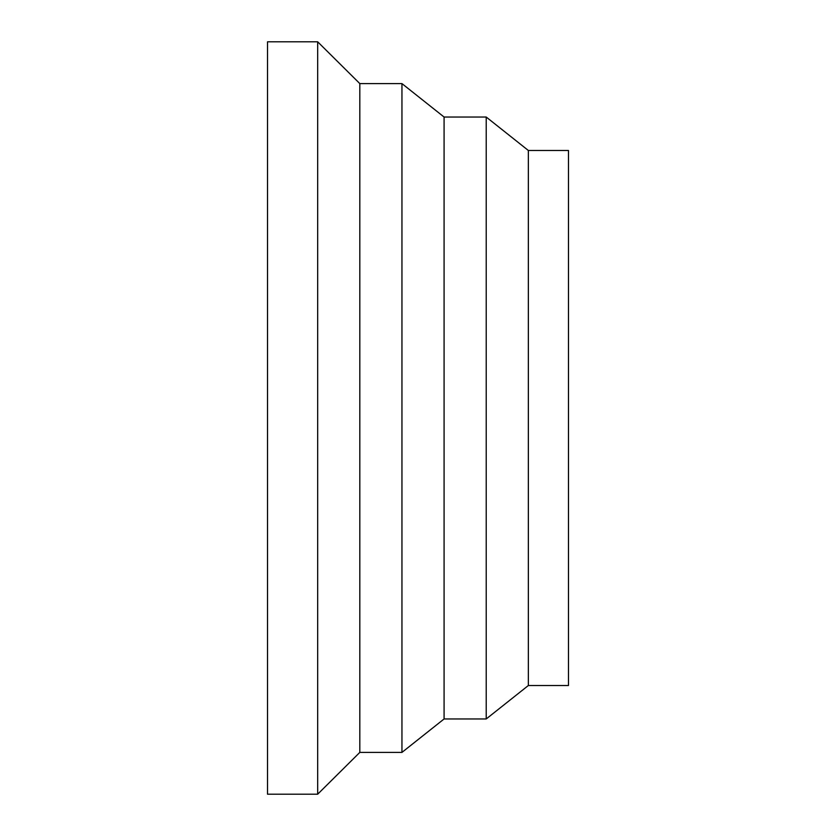 <?xml version="1.0" encoding="UTF-8"?>
<svg xmlns="http://www.w3.org/2000/svg" width="836" height="836" viewBox="0 0 836 836"><rect width="100%" height="100%" fill="white"/><g stroke="black" fill="none" stroke-linecap="round" stroke-linejoin="round"><path stroke-width="1.25" d="M317.68 418L317.68 41.8L267.52 41.8L267.52 794.2L317.68 794.2L317.68 418M401.949 752.4L401.949 83.6L444.083 117.04L444.083 718.96L401.949 752.4L359.814 752.4L359.814 83.6L317.68 41.8M486.218 117.04L528.352 150.48L528.352 685.52L486.218 718.96L486.218 117.04L444.083 117.04M528.352 685.52L568.48 685.52L568.48 150.48L528.352 150.48M359.814 83.6L401.949 83.6M444.083 718.96L486.218 718.96M359.814 752.4L317.68 794.2"/></g></svg>
